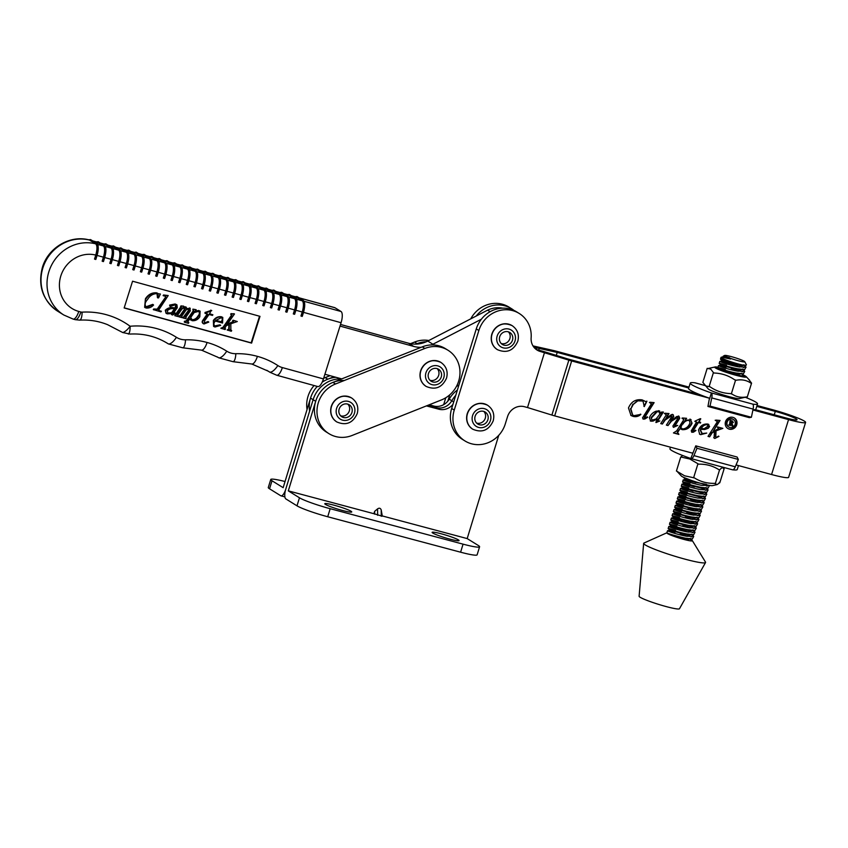 <?xml version="1.0" encoding="UTF-8"?>
<svg xmlns="http://www.w3.org/2000/svg" width="848" height="848" viewBox="0 0 848 848"><rect width="100%" height="100%" fill="white"/><g stroke="black" fill="none" stroke-linecap="round" stroke-linejoin="round"><path stroke-width="1.27" d="M680.88 457.072L682.608 455.482M723.482 468.594L723.948 468.88C723.174 467.163 721.775 467.471 719.751 469.792L718.786 469.612C712.733 465.796 706.024 463.983 698.678 464.174L689.774 459.001L680.753 456.987L676.428 471L684.58 475.792L694.427 477.912C700.48 481.728 707.19 483.54 714.546 483.349L717.132 484.6L719.814 482.735L719.242 482.332M717.132 484.6L712.458 485.618A16.515 1.59 -162.8 0 1 702.017 483.678A16.515 1.59 -162.8 0 1 686.541 478.611A16.515 1.59 -162.8 0 1 681.347 476.004L676.768 471.043M697.925 463.835L693.59 477.848M719.613 469.707L715.288 483.72M724.15 468.721L719.814 482.735M723.948 468.88L722.454 467.089M339.147 409.075A7.049 6.572 121.8 0 0 341.818 416.771A7.049 6.572 121.8 0 0 351.92 412.488A7.049 6.572 121.8 0 0 349.249 404.793A7.049 6.572 121.8 0 0 339.147 409.075M340.631 415.806A7.049 6.572 121.8 0 0 347.86 404.157M458.673 364.036A28.175 26.299 -58.2 0 1 441.437 399.927L352.111 435.459A28.175 26.299 -58.2 0 1 328.971 433.667A28.175 26.299 -58.2 0 1 317.226 407.655A28.175 26.299 -58.2 0 1 335.522 383.985L424.859 348.454A28.175 26.299 -58.2 0 1 447.998 350.245A28.175 26.299 -58.2 0 1 458.673 364.036M328.971 433.667L326.395 432.067A28.175 26.299 -58.2 0 1 314.65 406.065A28.175 26.299 -58.2 0 1 332.946 382.384L422.283 346.853A28.175 26.299 -58.2 0 1 445.423 348.645L447.998 350.245M690.251 383.084A35.224 3.392 -162.8 0 0 691.989 384.854A35.224 3.392 -162.8 0 0 711.122 392.857L711.387 392.963A5.639 1.94 105.1 0 1 711.758 397.913L710.02 406.097L707.942 406.457L709.458 398.221A35.224 3.392 -162.8 0 1 690.325 390.207A35.224 3.392 -162.8 0 1 688.587 388.437L690.251 383.084A35.224 3.392 -162.8 0 1 694.894 382.808L705.091 385.564M707.942 406.457L749.293 417.64L751.381 417.28L753.109 409.096A5.639 1.94 -74.9 0 0 752.738 404.146L752.886 404.157A35.224 3.392 -162.8 0 0 757.54 403.881A35.224 3.392 -162.8 0 0 745.233 397.256M710.02 406.097L751.381 417.28M757.54 403.881L755.886 409.245A35.224 3.392 -162.8 0 1 752.982 409.69M709.511 399.016L711.387 392.963M428.473 373.555A7.049 6.572 121.8 0 0 431.155 381.24A7.049 6.572 121.8 0 0 441.257 376.957A7.049 6.572 121.8 0 0 438.575 369.272A7.049 6.572 121.8 0 0 428.473 373.555M429.968 380.286A7.049 6.572 121.8 0 0 437.186 368.626M449.875 539.127A14.087 1.378 17 0 0 459.065 540.579A14.087 1.378 17 0 0 441.299 533.805A14.087 1.378 17 0 0 432.12 532.343A14.087 1.378 17 0 0 449.875 539.127M342.56 510.496A14.087 1.378 17 0 0 351.74 511.948A14.087 1.378 17 0 0 333.974 505.175A14.087 1.378 17 0 0 324.795 503.712A14.087 1.378 17 0 0 342.56 510.496M382.331 515.944L467.184 538.586L478.336 545.497A25.355 2.47 17 0 1 479.586 546.78A25.355 2.47 17 0 1 463.061 544.151L330.179 508.705L327.72 516.75A25.355 2.47 -163 0 1 297.001 505.832L299.461 497.787L288.309 490.865L315.689 401.305A28.175 26.299 -58.2 0 1 344.299 380.498M498.751 435.321L467.184 538.586M426.417 405.906L438.851 409.213A14.087 13.155 121.8 0 0 452.949 404.379M288.309 490.865L373.915 513.708L374.636 511.344L377.572 508.885C379.226 507.761 380.423 508.079 381.187 509.849L382.331 516.22L373.915 513.708M299.461 497.787A25.355 2.47 17 0 0 330.179 508.705M297.001 505.832L285.85 498.91A8.448 2.915 -75.1 0 1 285.734 489.275L313.113 399.715A28.175 26.299 -58.2 0 1 341.723 378.897L324.901 374.254M429.152 404.814L433.699 406.022A14.087 13.155 121.8 0 0 449.217 399.143L451.793 400.744A14.087 13.155 121.8 0 1 436.275 407.623L427.784 405.355L436.275 407.623A14.087 13.155 121.8 0 0 451.793 400.744A28.175 26.299 -58.2 0 1 455.726 395.391A28.175 26.299 -58.2 0 0 451.793 400.744L453.712 401.931M479.586 546.78L477.127 554.825A25.355 2.47 -163 0 1 460.602 552.196L327.72 516.75M374.668 514.174L374.636 511.344M341.723 378.897A28.175 26.299 -58.2 0 0 313.113 399.715L285.734 489.275A8.448 2.915 104.9 0 1 280.985 495.847A8.448 2.915 104.9 0 1 280.699 495.72L269.547 488.808L272.007 480.763L283.158 487.674L310.538 398.115A28.175 26.299 -58.2 0 1 317.29 386.412A28.175 26.299 -58.2 0 0 309.626 411.142M323.639 378.282A28.175 26.299 -58.2 0 1 325.229 377.593L327.805 379.194A28.175 26.299 -58.2 0 0 322.155 382.215A28.175 26.299 -58.2 0 1 336.009 377.318M449.217 399.143A28.175 26.299 -58.2 0 1 457.401 389.995M272.007 480.763A25.355 2.47 -163 0 1 270.756 479.48A25.355 2.47 -163 0 1 285.045 481.526M270.756 479.48L268.286 487.526A25.355 2.47 17 0 0 269.547 488.808M135.256 265.996L133.592 269.929L132.733 269.622L133.995 265.604L127.666 263.855M115.529 247.181L119.96 248.4A9.858 3.413 -74.6 0 1 120.278 248.549L126.288 252.269A9.858 3.413 -74.6 0 1 126.352 263.495L125.091 267.512L125.939 267.82L127.613 263.898M130.815 251.4L135.256 252.619A9.858 3.413 -74.6 0 1 135.574 252.757L141.584 256.488A9.858 3.413 -74.6 0 1 141.637 267.714L140.386 271.731L141.234 272.038L142.899 268.106M143.45 256.997L149.227 258.598A9.858 3.413 105.4 0 1 149.29 269.823L150.594 270.215L148.877 274.148L148.029 273.84L149.29 269.823L142.962 268.074A9.858 3.413 105.4 0 0 142.856 256.838M100.234 242.963L104.664 244.182A9.858 3.413 -74.6 0 1 104.982 244.33L110.993 248.051A9.858 3.413 -74.6 0 1 111.056 259.276L109.795 263.293L110.653 263.601L112.318 259.679M119.96 261.788L118.296 265.71L117.448 265.403L118.699 261.385L112.328 259.626A9.858 3.413 105.4 0 0 112.265 248.4M104.675 257.569L103 261.491L102.152 261.184L103.414 257.167L97.085 255.428M88.457 239.751L90.704 239.687A0.7 0.657 -58.2 0 0 89.697 240.111A39.443 36.824 121.8 0 0 42.888 267.904A39.443 36.824 121.8 0 0 57.781 311.269C42.803 300.531 37.672 285.914 42.4 267.417C48.082 247.722 70.161 234.589 89.347 239.973L95.697 243.842C97.35 245.517 97.372 249.259 95.76 255.057L94.51 259.075L95.358 259.382L97.022 255.46M161.406 259.838L165.837 261.057A9.858 3.413 -74.6 0 1 166.155 261.195L172.165 264.926A9.858 3.413 -74.6 0 1 172.229 276.151L170.967 280.169L171.815 280.476L173.49 276.543M181.133 278.653L179.469 282.585L178.61 282.267L179.871 278.261L173.543 276.512A9.858 3.413 105.4 0 0 173.437 265.276M165.837 274.434L164.173 278.367L163.325 278.059L164.576 274.042L158.205 272.282A9.858 3.413 105.4 0 0 158.141 261.057M146.11 255.619L150.541 256.838A9.858 3.413 -74.6 0 1 150.859 256.976L156.869 260.707A9.858 3.413 -74.6 0 1 156.933 271.932L155.672 275.95L156.53 276.257L158.194 272.325M222.568 276.702L227.01 277.932A9.858 3.413 -74.6 0 1 227.328 278.07L233.338 281.79A9.858 3.413 -74.6 0 1 233.401 293.016L234.705 293.408L232.988 297.341L232.14 297.033L233.401 293.016L227.02 291.267L225.345 295.231L224.487 294.924L225.748 290.906L219.378 289.157A9.858 3.413 105.4 0 0 219.314 277.921M207.283 272.484L211.714 273.713A9.858 3.413 -74.6 0 1 212.032 273.851L218.042 277.572A9.858 3.413 -74.6 0 1 218.106 288.797L216.844 292.814L217.692 293.122L219.367 289.2M233.444 297.425L234.652 293.419M242.305 295.528L240.631 299.45L239.783 299.143L241.044 295.125L234.716 293.387M191.987 268.265L196.418 269.494A9.858 3.413 -74.6 0 1 196.747 269.632L202.746 273.353A9.858 3.413 -74.6 0 1 202.81 284.589L201.548 288.596L202.407 288.903L204.071 284.981M211.714 287.09L210.05 291.012L209.202 290.705L210.463 286.698L204.124 284.949A9.858 3.413 105.4 0 0 204.018 273.713M196.429 282.872L195.21 286.878L193.906 286.486L195.167 282.479L188.839 280.73L187.111 284.695L186.263 284.377L187.525 280.37A9.858 3.413 -74.6 0 0 187.461 269.134A0.7 0.657 -58.2 0 1 188.468 268.721C190.228 268.562 190.344 272.579 188.828 280.752L187.567 284.769M253.16 285.14L257.591 286.359A9.858 3.413 -74.6 0 1 257.909 286.507L263.919 290.228A9.858 3.413 -74.6 0 1 263.982 301.453L262.721 305.471L263.569 305.778L265.254 301.803A9.858 3.413 105.4 0 0 265.191 290.578M272.886 303.955L271.222 307.888L270.364 307.58L271.625 303.563L265.297 301.814M257.601 299.747L255.926 303.669L255.078 303.361L256.34 299.344L250.001 297.606M237.864 280.921L242.305 282.14A9.858 3.413 -74.6 0 1 242.623 282.289L248.623 286.009A9.858 3.413 -74.6 0 1 248.687 297.235L247.425 301.252L248.284 301.559L249.948 297.637M288.182 308.174L286.507 312.106L285.659 311.799L286.921 307.782L280.593 306.033M268.456 289.359L272.886 290.578A9.858 3.413 -74.6 0 1 273.204 290.716L279.215 294.447A9.858 3.413 -74.6 0 1 279.278 305.672L278.017 309.69L278.865 309.997L280.54 306.064M283.741 293.578L288.182 294.797A9.858 3.413 -74.6 0 1 288.5 294.934L294.5 298.666A9.858 3.413 -74.6 0 1 294.563 309.891L293.302 313.908L294.161 314.216L295.825 310.283A9.858 3.413 105.4 0 0 295.782 299.015M303.478 312.393L301.803 316.325L300.955 316.018L302.217 312L295.846 310.241M230.253 329.501L231.684 330.646L231.26 331.25L227.158 329.978L228.737 329.098L228.918 324.604M224.285 327.657L225.526 328.939L225.102 329.554L220.851 328.229L223.013 327.296L231.462 315.244L231.165 314.354M221.275 328.494L223.448 327.561L231.886 315.509L230.656 314.216L231.08 313.612L234.483 313.972L226.925 324.763L233.37 321.964L233.136 320.957M227.381 324.116L232.935 321.699M233.56 321.222L233.37 321.964L233.56 321.222L232.596 320.809L233.02 320.205L237.302 321.53L230.794 323.798L230.9 330.275M214.608 325.971L219.908 324.826L220.671 325.378L215 327.01L213.781 326.501L213.781 320.735C215.848 317.852 218.508 316.611 221.763 317.004L222.791 317.438L222.568 323.035L215.339 321.042C213.367 323.374 213.463 325.176 215.625 326.459L220.342 325.091M213.579 326.363L213.357 320.47C215.424 317.587 218.074 316.346 221.328 316.739L222.568 317.311M186.104 307.114L186.761 308.873L189.899 308.216L190.302 310.845L185.797 317.279L185.807 318.721L182.829 317.894L184.525 316.919L189.009 310.527L189.189 308.746L186.178 309.849L181.769 316.166L181.769 317.608L178.801 316.781L180.486 315.806L184.97 309.414L185.15 307.633L182.087 308.82L177.73 315.053L177.73 316.495L174.762 315.668L176.448 314.714L181.514 307.464L180.592 306.467L181.016 305.863L183.846 306.308L182.808 307.792L185.436 306.838L186.295 307.252M183.338 307.04L185.436 306.838M186.327 308.608L190.27 308.343M185.797 317.279L186.231 318.106M182.829 317.894L188.574 310.262L188.754 308.481M181.599 316.686L182.193 316.993M178.801 316.781L178.79 315.912L180.062 315.541L184.535 309.149L184.726 307.368M177.73 315.053L178.165 315.88M174.762 315.668L180.963 306.573M166.038 313.272L165.286 310.22C168.063 307.665 171.275 306.944 174.921 308.057L175.865 305.121M170.257 306.435L170.077 305.344L175.536 304.252L176.935 304.824L177.285 307.718L173.299 313.41L173.289 314.534L175.684 313.262L172.483 315.043L171.646 313.601L167.353 313.866L166.25 313.41L165.72 310.485C168.487 307.93 171.699 307.209 175.345 308.322L176.024 307.347C176.882 306.043 176.607 305.227 175.165 304.877L170.257 306.435L169.642 305.079L169.823 306.16L169.642 305.079L175.112 303.987L176.713 304.697M172.854 314.269L174.836 312.88L175.684 313.262M172.059 314.778L171.211 313.336M124.2 307.824L251.167 342.846L259.53 316.219M144.626 307.326L145.432 298.761C148.241 294.447 151.962 292.475 156.615 292.825L157.633 293.323M158.29 293.758L160.399 294.023L158.555 297.913L157.463 297.669L157.039 293.885M145.591 306.934L152.778 304.368L153.562 305.047C151.432 307.315 148.951 308.301 146.121 308.015L144.828 307.464L145.432 298.761M153.732 309.87L154.156 309.266L157.601 309.403L166.049 297.351L165.657 296.44L163.113 295.592L163.547 294.977L168.211 295.539L158.883 309.753L159.244 310.665L161.385 311.248L160.95 311.863L153.308 309.605L153.732 308.99L157.177 309.138L165.614 297.086L165.222 296.175M158.449 309.488L158.82 310.4M187.45 321.275L188.839 322.706L188.415 323.311L184.376 322.198L186.613 321.18L193.651 311.131L193.333 309.403L196.164 309.7L194.807 311.651L200.117 311.184L199.831 316.781C197.87 319.717 195.273 321.01 192.04 320.682L189.92 318.636L187.874 321.54L188.839 322.706M184.376 322.198L184.376 321.328L186.189 320.915L193.217 310.866L192.994 309.891M192.909 310.018L192.909 309.138L196.164 309.7M194.383 311.386L198.665 310.485L199.895 311.057M190.8 320.109L189.698 318.954M204.061 323.088L208.025 321.551L208.778 322.102L204.008 323.978L203.054 323.523M203.584 323.713C201.877 322.876 201.739 321.583 203.16 319.823L207.262 313.972M204.008 323.978C202.301 323.141 202.163 321.848 203.594 320.088L207.781 314.11L205.015 313.357L205.015 312.477L211.322 310.336L209.477 313.855L212.88 314.788L209.562 313.728M132.564 281.207L124.158 307.962L251.602 343.111L259.997 316.346L132.564 281.207M299.037 297.796L334.695 307.623A9.858 3.413 105.4 0 1 335.013 307.771L341.023 311.492A9.858 3.413 105.4 0 1 341.076 322.717L323.438 378.918A9.858 3.413 105.4 0 1 317.809 386.561L276.724 375.229A9.858 3.413 -74.6 0 0 282.352 367.587L323.438 378.918M128.154 252.778L133.931 254.379L127.921 250.658L123.32 249.386M123.172 249.291L127.603 250.51A9.858 3.413 105.4 0 1 127.921 250.658A0.7 0.657 121.8 0 1 128.938 250.234L134.938 253.955A0.7 0.657 121.8 0 0 133.931 254.379A9.858 3.413 105.4 0 1 133.995 265.604L135.309 265.996L134.048 270.003M127.56 252.619A9.858 3.413 105.4 0 1 127.624 263.845L126.394 267.894M144.361 254.559A0.7 0.657 121.8 0 0 144.224 254.453L150.234 258.174A0.7 0.657 121.8 0 0 149.227 258.598L143.217 254.866L138.616 253.605M138.468 253.51L142.899 254.729A9.858 3.413 105.4 0 1 143.217 254.866A0.7 0.657 121.8 0 1 144.224 254.453L142.029 254.485M112.858 248.57L118.635 250.16L112.636 246.439L108.035 245.167M107.876 245.072L112.318 246.291A9.858 3.413 105.4 0 1 112.636 246.439A0.7 0.657 121.8 0 1 113.643 246.015L119.653 249.736A0.7 0.657 121.8 0 0 118.635 250.16A9.858 3.413 105.4 0 1 118.699 261.385L120.013 261.778L118.752 265.784M97.562 244.351L103.35 245.941L97.34 242.221L92.739 240.949M92.591 240.853L97.022 242.083A9.858 3.413 105.4 0 1 97.34 242.221A0.7 0.657 121.8 0 1 98.347 241.797L104.357 245.517A0.7 0.657 121.8 0 0 103.35 245.941A9.858 3.413 105.4 0 1 103.414 257.167L104.717 257.559L103.456 261.576M96.979 244.182A9.858 3.413 105.4 0 1 97.043 255.418L95.813 259.467M174.031 265.435L179.808 267.035L173.808 263.304L169.197 262.032M169.049 261.947L173.48 263.166A9.858 3.413 105.4 0 1 173.808 263.304A0.7 0.657 121.8 0 1 174.815 262.88L180.815 266.611A0.7 0.657 121.8 0 0 179.808 267.035A9.858 3.413 105.4 0 1 179.871 278.261L181.186 278.642L179.924 282.66M176.691 264.057L181.133 265.276A9.858 3.413 -74.6 0 1 181.451 265.413L187.461 269.134L181.673 267.544M158.735 261.216L164.523 262.816L158.512 259.085L153.912 257.824M153.753 257.728L158.194 258.947A9.858 3.413 105.4 0 1 158.512 259.085A0.7 0.657 121.8 0 1 159.519 258.661L165.53 262.392A0.7 0.657 121.8 0 0 164.523 262.816A9.858 3.413 105.4 0 1 164.576 274.042L165.89 274.423L164.629 278.441M219.908 278.091L225.685 279.681L219.685 275.96L215.074 274.688M214.926 274.593L219.367 275.823A9.858 3.413 105.4 0 1 219.685 275.96A0.7 0.657 121.8 0 1 220.692 275.536L226.692 279.257A0.7 0.657 121.8 0 0 225.685 279.681A9.858 3.413 105.4 0 1 225.748 290.906L227.063 291.299L225.801 295.316M235.203 282.31L240.98 283.9L234.97 280.179L230.37 278.907M230.221 278.812L234.652 280.031A9.858 3.413 105.4 0 1 234.97 280.179A0.7 0.657 121.8 0 1 235.977 279.755L241.987 283.476A0.7 0.657 121.8 0 0 240.98 283.9A9.858 3.413 105.4 0 1 241.044 295.125L242.348 295.517L241.097 299.524M234.61 282.14A9.858 3.413 105.4 0 1 234.673 293.376L234.705 293.408C236.221 285.235 236.104 281.218 234.345 281.366A0.7 0.657 -58.2 0 0 233.338 281.79L227.55 280.2M204.612 273.872L210.399 275.462L204.389 271.742L199.789 270.47M199.63 270.374L204.071 271.604A9.858 3.413 105.4 0 1 204.389 271.742A0.7 0.657 121.8 0 1 205.396 271.318L211.406 275.038A0.7 0.657 121.8 0 0 210.399 275.462A9.858 3.413 105.4 0 1 210.463 286.698L211.767 287.08L210.505 291.097M189.327 269.653L195.104 271.243L189.093 267.523L184.493 266.251M184.345 266.155L188.775 267.385A9.858 3.413 105.4 0 1 189.093 267.523A0.7 0.657 121.8 0 1 190.1 267.099L196.111 270.83A0.7 0.657 121.8 0 0 195.104 271.243A9.858 3.413 105.4 0 1 195.167 282.479L196.471 282.861L195.21 286.878M188.733 269.494A9.858 3.413 105.4 0 1 188.797 280.72M265.784 290.737L271.561 292.337L265.562 288.606L260.961 287.345M260.802 287.249L265.244 288.468A9.858 3.413 105.4 0 1 265.562 288.606A0.7 0.657 121.8 0 1 266.569 288.193L272.568 291.913A0.7 0.657 121.8 0 0 271.561 292.337A9.858 3.413 105.4 0 1 271.625 303.563L272.939 303.955L271.678 307.962M250.489 286.529L256.276 288.119L250.266 284.398L245.666 283.126M245.517 283.031L249.948 284.25A9.858 3.413 105.4 0 1 250.266 284.398A0.7 0.657 121.8 0 1 251.273 283.974L257.283 287.695A0.7 0.657 121.8 0 0 256.276 288.119A9.858 3.413 105.4 0 1 256.34 299.344L257.644 299.736L256.382 303.743M249.906 286.359A9.858 3.413 105.4 0 1 249.959 297.584L248.74 301.634M281.08 294.956L286.857 296.556L280.847 292.825L276.247 291.564M276.098 291.468L280.529 292.687A9.858 3.413 105.4 0 1 280.847 292.825A0.7 0.657 121.8 0 1 281.854 292.401L287.864 296.132A0.7 0.657 121.8 0 0 286.857 296.556A9.858 3.413 105.4 0 1 286.921 307.782L288.225 308.163L286.974 312.181M280.487 294.797A9.858 3.413 105.4 0 1 280.55 306.022L279.321 310.071M296.365 299.174L302.153 300.775L296.143 297.044L291.542 295.782M291.394 295.687L295.825 296.906A9.858 3.413 105.4 0 1 296.143 297.044A0.7 0.657 121.8 0 1 297.15 296.62L303.16 300.351A0.7 0.657 121.8 0 0 302.153 300.775A9.858 3.413 105.4 0 1 302.217 312L303.52 312.382L302.259 316.399M166.992 343.058L168.137 343.769A72.992 68.147 121.8 0 0 167.565 343.408C156.202 336.455 143.672 333.338 129.977 334.07L122.727 332.533L107.526 324.646C98.697 321.106 89.411 319.601 79.659 320.131A9.858 2.957 86.7 0 0 82.108 312.149A82.85 77.348 -58.2 0 1 130.115 326.257A9.858 2.894 84.9 0 1 128.366 334.091M122.727 332.533A9.858 3.519 -53.6 0 0 130.115 326.257A82.85 77.348 -58.2 0 1 176.416 337.303A18.317 17.098 121.8 0 0 185.5 339.804A82.85 77.348 -58.2 0 1 207.071 342.475A82.85 77.348 -58.2 0 1 226.745 351.178A18.317 17.098 121.8 0 0 235.829 353.69A82.85 77.348 -58.2 0 1 257.41 356.361A9.858 3.403 105.4 0 1 251.782 364.004L268.244 371.18A72.992 68.147 121.8 0 1 269.484 371.965A9.858 3.53 -56.9 0 0 277.847 365.552A18.317 17.098 121.8 0 0 282.352 367.587M185.5 339.804A9.858 3.021 88.8 0 1 182.702 347.797L201.432 350.118A9.858 3.413 105.5 0 0 207.071 342.475A9.858 3.403 105.4 0 1 201.442 350.118L217.904 357.294A72.992 68.147 121.8 0 1 218.477 357.655L217.332 356.944M277.847 365.552A82.85 77.348 -58.2 0 0 257.41 356.361A9.858 3.413 105.5 0 1 251.782 364.004M157.898 297.934C158.735 295.825 158.237 294.394 156.392 293.641C152.651 293.906 149.704 295.857 147.563 299.503C144.701 302.598 144.383 305.238 146.63 307.432L146.206 307.156M145.792 307.082L146.63 307.432L153.202 304.633M157.272 294.012L156.392 293.641M145.867 299.026C148.665 294.712 152.396 292.74 157.039 293.09L158.671 293.906M158.502 293.906L160.399 294.023M157.431 293.185L156.615 292.825M163.547 295.857L163.547 294.977M163.971 295.252L164.586 295.263M165.657 296.44L165.614 297.086M158.883 309.753L159.244 310.665L161.385 311.248M165.01 295.539L168.031 295.496M172.483 315.043L171.508 314.555M173.299 313.41L172.875 314.279M176.087 305.238L175.165 304.877M167.363 310.665L167.946 313.304L172.07 312.997L174.921 308.926C172.07 308.121 169.558 308.704 167.363 310.665M167.363 313.06L171.646 312.732L174.359 308.852M181.016 306.732L181.016 305.863M190.09 308.206L189.475 307.951M181.716 306.202L183.232 305.99M187.874 321.54L187.8 322.272M193.217 310.866L193.418 310.156M194.181 312.541L190.726 317.481L192.178 319.993C194.807 320.046 196.874 318.827 198.368 316.325C200.192 314.311 200.276 312.658 198.644 311.354L194.181 312.541M199.248 311.608L198.644 311.354M191.5 319.707L191.743 319.717C194.372 319.781 196.439 318.562 197.944 316.06C199.757 314.046 199.852 312.393 198.22 311.089M212.88 314.788L212.456 315.403L209.053 314.47L204.548 320.904L204.379 323.205M205.015 313.357L210.558 311.068L210.686 310.167M211.12 310.432L211.756 310.612M204.241 323.236L208.46 321.816M215.774 320.438L221.508 322.017C223.119 320.173 223.077 318.71 221.37 317.618L215.774 320.438M221.996 317.883L221.37 317.618M215.858 320.311L221.074 321.752C222.695 319.908 222.653 318.445 220.946 317.353M233.03 321.074L233.02 320.205M233.454 320.47L237.302 321.53M231.08 314.481L233.878 313.654M231.599 314.629L231.462 315.244M227.593 330.243L229.161 329.363L229.363 324.424L226.299 325.664L224.646 328.547M224.72 327.922L225.526 328.939M230.688 329.777L231.684 330.646M499.705 336.773A7.049 6.572 121.8 0 0 502.387 344.458A7.049 6.572 121.8 0 0 512.478 340.175A7.049 6.572 121.8 0 0 509.807 332.49A7.049 6.572 121.8 0 0 499.705 336.773M501.2 343.504A7.049 6.572 121.8 0 0 508.418 331.854M410.517 343.673L414.555 342.062A28.175 26.299 -58.2 0 1 428.812 340.504M307.05 409.542A28.175 26.299 -58.2 0 1 314.078 385.533M325.229 377.593L330.052 375.675M415.997 344.118L417.131 343.663A28.175 26.299 -58.2 0 1 426.311 341.744M327.805 379.194L333.942 376.745M705.536 385.893L709.098 386.603L713.422 372.59L710.73 369.103L707.179 368.361L702.854 382.374L708.26 388.935A16.515 1.59 17.2 0 0 708.705 389.296A16.515 1.59 17.2 0 0 724.51 395.338A16.515 1.59 17.2 0 0 739.371 398.549L746.759 396.928M718.012 367.205A16.515 1.59 17.2 0 0 715.044 366.983A16.515 1.59 17.2 0 0 715.33 367.852A16.515 1.59 17.2 0 0 733.774 374.678A16.515 1.59 17.2 0 0 746.155 376.597A16.515 1.59 17.2 0 0 745.71 376.236A16.515 1.59 17.2 0 0 742.859 374.784M715.044 366.983L707.359 368.668M707.179 368.361L707.72 368.626M709.098 386.603L709.946 386.752C716.147 391.045 723.015 393.324 730.52 393.599L731.909 393.981C736.202 396.959 741.131 397.935 746.696 396.896L747.236 397.14L751.572 383.126L750.946 383.169C746.653 380.18 741.724 379.215 736.159 380.243L734.76 379.862C728.559 375.579 721.701 373.3 714.186 373.025L713.422 372.59M748.879 379.628L751.572 383.126M731.294 393.991L735.619 379.978M742.933 374.848L745.138 376.141L737.834 375.484A14.087 1.357 -162.8 0 1 717.079 368.032A14.087 1.357 -162.8 0 1 717.896 367.693L718.489 365.636L721.023 365.17M719.592 369.336L718.86 369.198M745.297 376.353L741.459 373.841M737.166 375.314L733.711 373.82M670.429 447.182L669.952 448.73A35.224 3.392 17.2 0 0 671.701 450.5A35.224 3.392 17.2 0 0 690.823 458.503L695.763 445.847L737.113 457.04L738.343 459.446L735.28 466.803A5.639 1.94 -74.9 0 1 732.577 469.824A5.639 1.94 -74.9 0 1 732.449 469.781M544.49 352.609L527.509 407.538L524.435 406.711A14.087 13.155 121.8 0 0 507.539 416.654L505.079 424.594A28.175 26.299 -58.2 0 1 471.499 443.78A28.175 26.299 -58.2 0 1 464.937 440.928A28.175 26.299 -58.2 0 1 454.252 410.082L478.855 330.508A28.175 26.299 -58.2 0 1 519.22 313.463A28.175 26.299 -58.2 0 1 531.134 337.875A14.087 13.155 121.8 0 0 537.091 350.076A14.087 13.155 121.8 0 0 540.367 351.496L568.86 360.135A8.448 0.816 17.2 0 0 571.658 360.951L554.677 415.88L692.487 453.15L692.975 452.535M732.895 469.834A35.224 3.392 17.2 0 0 737.251 469.527L738.47 465.584M695.763 445.847L696.992 448.263L693.918 455.62A5.639 1.94 105.1 0 1 691.226 458.641A5.639 1.94 105.1 0 1 691.099 458.598M696.992 448.263L738.343 459.446M733.223 419.389A4.41 4.113 121.8 0 0 726.906 421.361A4.41 4.113 121.8 0 0 728.591 426.873M732.418 419.071A4.41 4.113 121.8 0 0 728.792 427.01A4.41 4.113 121.8 0 0 734.898 424.901A4.41 4.113 121.8 0 0 732.418 419.071M729.301 429.162A6.201 5.788 121.8 0 0 734.389 418A6.201 5.788 121.8 0 0 725.803 420.958A6.201 5.788 121.8 0 0 729.301 429.162M727.637 428.399A6.201 5.788 121.8 0 0 734.167 417.873M756.766 406.383L775.305 411.397A17.267 1.664 -162.8 0 1 796.208 418.891A17.267 1.664 -162.8 0 1 797.056 419.76A17.267 1.664 -162.8 0 1 785.82 417.926L755.218 409.648M752.929 409.976L788.545 419.612A26.203 2.523 17.2 0 0 805.6 422.399A26.203 2.523 17.2 0 0 804.307 421.085A26.203 2.523 17.2 0 0 772.581 409.711L757.041 405.514M716.03 420.12L720.058 420.449L712.945 431.632L718.33 428.749L717.641 426.957L722.856 428.367L716.03 430.858L715.807 436.815L716.189 437.324L718.987 436.391L714.8 438.48L714.122 437.928L714.366 431.674L712.278 432.692L709.649 436.837L708.016 436.391L717.164 421.965L716.613 420.661L715.606 420.523L716.03 420.12M718.712 428.282L717.429 427.297M722.348 428.229L715.606 430.593L715.383 436.55L716.189 437.324M718.521 436.073L714.8 438.48L714.122 437.928M717.366 421.52L715.171 420.258M695.498 430.222L691.989 432.31L691.247 430.858L696.558 422.028L695.01 421.138L700.257 418.679L700.777 418.817L698.847 421.88L700.639 422.368L700.416 423.067L698.423 422.537L693.028 431.049L695.954 430.519L693.357 432.226L691.65 432.173M700.172 422.23L699.992 422.802L697.999 422.262L692.604 430.784L693.198 431.515M672.867 414.598L673.81 416.421L671.107 420.852L676.662 416.548L678.941 416.241L679.746 418.276L674.976 425.802L677.732 425.431L673.545 427.328L672.877 426.088L677.658 418.658L677.552 417.396L671.446 421.212L668.001 425.569L666.369 425.124L671.775 416.559L671.51 415.764L665.214 420.004L662.373 424.042L660.74 423.608L666.337 414.746L665.012 413.241L668.998 413.548L665.818 418.785L671.415 414.63L673.28 414.778M678.517 415.976L679.322 418.011L674.542 425.537L675.167 426.258M677.732 425.431L673.27 427.201M677.849 417.672L676.216 417.629M671.775 416.559L671.086 415.499L670.545 415.827M666.337 414.746L664.344 413.421M647.088 416.962L643.282 419.145L642.53 417.841L651.412 403.775L649.992 402.259L654.115 402.609L644.607 417.598L644.872 418.138L647.247 416.824L647.575 417.322L644.777 419.039L642.985 419.018M653.543 402.567L644.173 417.333L644.872 418.138M651.412 403.775L649.42 402.471M805.6 422.399L788.619 477.329A26.203 2.523 -162.8 0 1 771.574 474.53L736.053 464.927M571.658 360.951L709.458 398.221M646.929 401.178L644.279 406.605L642.975 401.04L637.823 400.818L633.297 404.379L630.88 408.895L632.682 415.032L634.134 415.637L640.897 414.396C638.523 416.474 635.894 417.131 633.032 416.368L630.997 415.509L628.485 407.973C631.177 401.666 635.724 398.973 642.137 399.885L645.498 401.56L646.929 401.178M644.151 400.786L645.498 401.56M659.85 420.947L655.896 422.399L657.126 418.912L653.045 421.106L650.84 421.18L649.377 417.725C650.681 414.555 652.918 412.382 656.076 411.195L659.172 410.888L660.666 413.368L661.525 412.043L663.401 412.033L657.497 421.329L659.85 420.947L656.045 422.558M662.797 412.033L657.073 421.064L657.666 421.816M657.126 418.912L652.621 420.841L650.246 420.937M659.172 410.888L659.776 411.142M690.378 419.325L692.085 423.216C690.081 427.848 686.753 429.989 682.121 429.639L680.149 428.452L677.616 432.586L678.888 434.409L673.45 432.936L676.725 430.816L683.149 420.703L683.817 419.506L682.534 417.979L686.583 418.308L684.855 421.011L691.067 419.633M677.616 432.586L677.987 433.54L677.616 432.586M683.817 419.506L681.962 418.181M707.815 424.053L709.606 426.502L708.25 428.293L704.73 429.512L700.914 429.353L700.618 430.339L702.25 433.551L706.734 433.074L700.692 434.664L699.706 434.261L698.498 430.084C700.321 425.707 703.427 423.693 707.815 424.053L708.79 424.445M701.391 433.127L702.25 433.551M532.979 345.899L553.214 350.436A8.448 0.816 17.2 0 1 555.694 351.051L689 387.112M519.22 313.463L516.655 311.873A28.175 26.299 121.8 0 0 476.279 328.907L451.677 408.482A28.175 26.299 121.8 0 0 462.361 439.338L464.937 440.928M554.677 415.88A8.448 0.816 -162.8 0 1 551.889 415.064L527.509 407.538M445.794 397.744L443.96 403.701A28.175 26.299 121.8 0 0 443.674 404.655M476.205 316.039A28.175 26.299 -58.2 0 1 511.503 308.672L508.927 307.082A28.175 26.299 121.8 0 0 470.757 318.848M449.769 394.818L447.797 401.189M533.721 347.002L536.763 347.828A8.448 0.816 17.2 0 0 539.243 348.443L557.221 352.418L556.288 355.407M511.503 308.672A28.175 26.299 -58.2 0 1 513.973 310.432M557.221 352.418L688.735 387.981M700.035 394.723L567.736 358.937L544.713 351.825A8.448 0.816 17.2 0 0 541.914 351.019L537.791 349.906A14.087 13.155 -58.2 0 1 535.851 349.196M646.833 401.231L643.886 406.277M642.752 400.913L641.894 400.585M641.47 400.32L637.823 400.818M637.399 400.553L633.297 404.379M632.873 404.114L630.88 408.895M630.456 408.63L632.47 414.884M640.463 414.131C638.088 416.209 635.47 416.866 632.608 416.103L633.032 416.368M632.608 416.103L630.785 415.372M643.95 400.669L644.628 401.093M650.988 403.51L650.268 402.599L650.988 403.51M658.748 410.623L660.666 413.368M659.193 411.683L656.553 411.609L651.105 417.587L652.006 419.813M651.105 417.587L651.889 419.771M652.441 420.078L656.161 418.923L659.892 414.025L658.938 411.598L656.977 411.874L651.54 417.852M668.436 413.506L665.818 418.785M672.443 414.333L673.81 416.421M673.376 416.156L670.683 420.587L671.446 421.212M675.792 417.364L671.012 420.947L668.001 425.569M667.567 425.304L666.443 424.996M671.351 416.294L671.086 415.499L671.351 416.294M670.121 415.562L667.09 417.523M665.722 418.732L665.214 420.004M664.79 419.739L662.373 424.042M661.938 423.777L660.815 423.481M665.913 414.481L665.277 413.517L665.913 414.481M686.011 418.255L684.855 421.011M689.943 419.06L692.085 423.216M691.65 422.951C689.647 427.583 686.329 429.724 681.686 429.374L682.121 429.639M681.686 429.374L680.838 429.056M677.181 432.321L680.149 428.452M678.644 433.816L678.888 434.409M678.464 434.134L673.535 432.809M683.393 419.241L682.884 418.34L683.393 419.241M689.265 420.322L688.682 420.004C686.043 420.036 683.976 421.308 682.481 423.83L680.329 427.212L682.121 428.728M682.481 423.83L680.764 427.477L682.555 428.993L681.548 428.516M688.682 420.004L689.117 420.269C686.467 420.301 684.4 421.573 682.916 424.095M682.555 428.993C686.191 428.632 688.693 426.544 690.039 422.717L689.064 420.173M700.268 418.679L698.847 421.88M694.841 421.414L696.558 422.028M708.568 424.318L709.182 426.237L707.815 428.028L704.73 429.512M704.306 429.247L700.914 429.353M700.49 429.088L700.618 430.339M700.183 430.074L701.815 433.286M700.692 434.664L706.734 433.074M700.257 434.399L699.494 434.112M707.38 424.71L706.787 424.382C704.126 424.445 702.133 425.791 700.787 428.399L704.179 428.706L708.016 426.109L707.211 424.657C704.561 424.71 702.557 426.056 701.222 428.664M719.496 420.396L712.945 431.632M718.277 428.017L717.355 427.244L718.277 428.017M714.366 438.215L713.698 437.663M712.278 432.692L714.366 431.674M711.843 432.427L709.649 436.837M709.214 436.572L708.091 436.264M716.942 421.255L716.178 420.385L716.942 421.255M731.294 420.968L730.69 422.929L732.577 422.283L730.859 420.703L730.69 422.929M732.153 422.018L731.453 420.714L732.195 421.117L730.859 420.703M732.831 425.887L731.941 425.76M731.453 423.078L732.842 425.855M732.598 421.011L732.916 422.166L731.432 423.025M730.149 425.208L728.994 424.954M731.124 423.269L730.192 422.866L729.768 424.244L730.563 425.526L728.686 425.028L729.577 424.339L730.149 420.301L731.813 420.746L733.35 422.431L731.866 423.29L733.223 426.258L731.994 425.919L731.124 423.269L730.435 425.357M732.577 425.728L733.266 426.12M691.555 534.092L693.696 536.519L685.809 536.137C670.577 533.042 659.818 527.88 674.881 532.629L667.524 530.7L666.846 532.735L667.906 533.805M693.696 536.519L692.36 538.904L685.195 538.141C673.142 535.247 667.122 533.434 667.143 532.703M744.735 361.661A10.568 1.018 17.2 0 0 730.605 356.436A10.568 1.018 17.2 0 0 724.637 355.45A10.568 1.018 17.2 0 0 728.612 357.655A10.568 1.018 17.2 0 0 738.714 360.866A10.568 1.018 17.2 0 0 744.735 361.661L746.42 364.81L745.911 365.361L738.841 364.576C723.609 361.481 712.839 356.319 727.902 361.068M745.911 365.361L740.06 365.615L729.322 363.273L722.316 360.983L720.493 359.17L721.044 357.379A13.388 1.293 -162.8 0 1 721.139 357.273L723.641 356.701M745.053 365.414A13.388 1.293 -162.8 0 1 738.968 364.142A13.388 1.293 -162.8 0 1 721.044 357.379M722.316 360.983L719.804 361.396L719.189 363.4L721.15 365.308L738.746 369.855L744.692 369.58L737.527 368.806C722.295 365.711 711.536 360.548 726.598 365.308M735.29 366.198L727.213 363.304C712.15 358.545 722.92 363.707 738.152 366.802L746.028 367.184L744.078 365.371M725.909 367.534C710.847 362.785 721.606 367.947 736.838 371.032L744.724 371.424L742.774 369.611M744.724 371.424L743.389 373.809L736.223 373.035C720.991 369.951 710.232 364.778 725.284 369.537M691.523 480.456L683.923 477.498M709.32 485.374L701.508 485.332C686.276 482.247 675.517 477.074 690.579 481.834L683.223 479.894L682.587 482.003L684.378 483.752L694.47 486.847M709.394 485.724L708.059 488.109L700.893 487.335C685.661 484.24 674.902 479.078 689.965 483.837M705.949 487.526L708.08 489.953L700.204 489.572C684.972 486.476 674.213 481.314 689.265 486.063L681.919 484.134L681.273 486.233L683.064 487.982L693.155 491.087M708.08 489.953L706.755 492.338L699.579 491.575C684.347 488.48 673.588 483.318 688.65 488.066M704.635 491.755L706.776 494.183L698.89 493.801C683.658 490.706 672.899 485.544 687.961 490.303L680.552 488.395L679.926 490.398L681.76 492.211L679.237 492.635L678.623 494.628L680.446 496.451L677.934 496.864L677.308 498.868L679.28 500.765L686.138 502.981L696.876 505.313L702.822 505.048L695.657 504.274C680.425 501.179 669.666 496.016 684.728 500.765M706.776 494.183L705.441 496.578L698.275 495.804C683.043 492.709 672.284 487.547 687.346 492.306M703.331 495.985L705.472 498.423L697.586 498.03C682.354 494.946 671.595 489.784 686.657 494.532L679.301 492.603M705.472 498.423L704.137 500.808L696.971 500.034C681.739 496.949 670.969 491.776 686.032 496.536M685.343 498.772C670.28 494.013 681.039 499.175 696.282 502.27L704.158 502.652L702.208 500.839M679.153 500.627L676.619 501.094L676.004 503.097L677.965 505.005L695.572 509.553L701.519 509.277L694.353 508.503C679.121 505.408 668.351 500.246 683.414 505.005M684.039 503.002C668.977 498.242 679.736 503.405 694.968 506.5L702.854 506.881L700.904 505.069M677.838 504.867L675.315 505.334L674.701 507.337L676.662 509.235L694.258 513.782L700.204 513.506L693.039 512.733C677.806 509.648 667.047 504.475 682.11 509.235M682.725 507.231C667.662 502.482 678.432 507.645 693.664 510.74L701.54 511.121L699.589 509.309M676.534 509.097L674.012 509.563L673.386 511.567L675.209 513.379L672.697 513.793L672.082 515.796L673.906 517.619L691.639 522.251L697.597 521.976L690.42 521.202C675.188 518.107 664.429 512.945 679.492 517.704M681.421 511.471C666.358 506.712 677.117 511.874 692.35 514.969L700.236 515.351L698.286 513.538M700.236 515.351L698.9 517.746L691.735 516.973C676.503 513.877 665.744 508.715 680.796 513.464M680.107 515.701C665.044 510.941 675.814 516.114 691.046 519.199L698.922 519.58L696.971 517.768M673.916 517.566L671.393 518.033L670.768 520.036L672.729 521.933L690.336 526.481L696.282 526.205L689.117 525.431C673.884 522.347 663.125 517.185 678.188 521.933M686.88 522.824L678.803 519.93C663.74 515.181 674.499 520.343 689.731 523.439L697.618 523.82L695.667 522.008M672.612 521.796L670.079 522.262L669.464 524.265L671.425 526.173L689.021 530.721L694.978 530.445L687.802 529.671C672.57 526.576 661.811 521.414 676.874 526.173M677.488 524.17C662.436 519.411 673.195 524.573 688.428 527.668L696.303 528.05L694.353 526.237M688.428 532.152L671.298 526.036L668.828 526.46L668.15 528.495L669.984 530.318L667.524 530.7M684.262 531.293L676.185 528.399C661.122 523.64 671.881 528.813 687.113 531.897L695 532.29L693.441 530.71M695 532.29L693.664 534.675L686.498 533.901C671.266 530.806 660.507 525.643 675.57 530.403M735.979 363.962L743.887 367.629M746.028 367.184L744.692 369.58M734.675 368.202L742.583 371.869M740.071 376.014L743.41 375.653L741.269 373.226M733.372 372.431L741.269 376.099M703.299 484.134L707.253 486.169M707.741 489.275L706.13 488.141M701.985 488.363L705.939 490.398M706.426 493.504L704.826 492.37M700.681 492.603L704.635 494.628M705.123 497.734L703.522 496.61M695.424 495.2L703.321 498.868M694.109 499.43L702.017 503.097M704.158 502.652L702.822 505.048M692.805 503.659L700.713 507.337M702.854 506.881L701.519 509.277M695.445 509.531L699.399 511.567M701.54 511.121L700.204 513.506M690.187 512.128L698.095 515.796M688.883 516.368L696.78 520.036M698.922 519.58L697.597 521.976M687.569 520.598L695.477 524.265M697.618 523.82L696.282 526.205M686.265 524.827L694.162 528.495M696.303 528.05L694.978 530.445M684.951 529.067L692.858 532.735M693.346 535.841L691.745 534.706M683.647 533.297L691.544 536.964M721.765 357.188L730.52 359.011C721.203 355.884 720.864 355.429 729.481 357.655M730.52 359.011L723.768 356.838L723.185 356.213L724.637 355.45M692.392 540.706L705.494 562.086A32.404 3.127 -162.8 0 1 705.547 562.531L679.471 608.747A21.136 2.035 -162.8 0 1 667.418 606.903A21.136 2.035 -162.8 0 1 639.106 596.271L643.653 543.398A32.404 3.127 -162.8 0 1 643.95 543.059L666.867 532.788A13.388 1.293 -162.8 0 0 666.804 532.873A13.388 1.293 -162.8 0 0 684.728 539.635A13.388 1.293 -162.8 0 0 692.35 540.823L692.381 540.748A13.388 1.293 -162.8 0 1 692.35 540.823M705.547 562.531A32.404 3.127 -162.8 0 1 687.06 559.701A32.404 3.127 -162.8 0 1 643.653 543.398M682.333 537.526L689.371 540.685M689 538.787A13.388 1.293 -162.8 0 1 692.339 540.621A13.388 1.293 -162.8 0 1 692.371 540.78L690.431 538.936M722.326 360.93L739.456 367.057M731.103 368.318L738.152 371.286M743.389 373.809L737.442 374.085L719.411 369.452M706.511 484.356L692.689 481.812L685.693 479.47L695.773 482.618M708.059 488.109L702.112 488.384L684.378 483.752M706.755 492.338L700.798 492.614L683.064 487.982M705.441 496.578L699.494 496.854L681.76 492.211M704.137 500.808L698.18 501.083L680.446 496.451M690.537 499.546L697.586 502.514M689.233 503.786L696.282 506.754M687.919 508.016L694.968 510.984M686.615 512.256L693.664 515.213M698.9 517.746L692.954 518.022L675.209 513.379M685.301 516.485L692.35 519.453M683.997 520.714L691.046 523.682M682.693 524.954L689.742 527.922M693.664 534.675L687.717 534.95L669.984 530.318M680.075 533.413L687.124 536.381M692.36 538.904L686.414 539.18L674.531 536.519M669.92 534.749L681.728 538.809M340.536 324.455L408.545 343.217A28.175 26.299 121.8 0 0 427.763 341.044L487.621 310.145A25.355 23.67 -58.2 0 1 502.62 308.163M458.906 385.109L456.468 386.37M431.462 344.935A28.175 26.299 121.8 0 0 432.915 344.235L481.346 319.23M340.027 326.088L413.697 346.408A28.175 26.299 121.8 0 0 421.149 347.309M487.621 310.145L490.123 311.693M475.113 416.347A7.049 6.572 121.8 0 0 477.784 424.032A7.049 6.572 121.8 0 0 487.886 419.749A7.049 6.572 121.8 0 0 485.215 412.064A7.049 6.572 121.8 0 0 475.113 416.347M476.597 423.078A7.049 6.572 121.8 0 0 483.826 411.428M351.581 397.956A14.087 13.155 121.8 0 0 351.496 397.903A14.087 13.155 121.8 0 0 331.303 406.468A14.087 13.155 121.8 0 0 336.656 421.848A14.087 13.155 121.8 0 0 336.741 421.901M351.666 398.009A14.087 13.155 121.8 0 0 331.473 406.574A14.087 13.155 121.8 0 0 336.826 421.954C346.079 425.866 352.885 423.078 357.231 413.601C358.863 407.029 357.008 401.835 351.666 398.009L351.496 397.903C342.401 394.066 335.66 396.906 331.261 406.425C329.639 412.997 331.441 418.138 336.656 421.848L336.826 421.954M354.475 413.167A9.858 9.211 121.8 0 0 348.401 401.401A9.858 9.211 121.8 0 0 336.592 408.397A9.858 9.211 121.8 0 0 342.666 420.173A9.858 9.211 121.8 0 0 354.475 413.167M422.283 346.853L424.859 348.454M332.946 382.384L335.522 383.985M711.758 397.913L753.109 409.096M711.122 392.857L752.886 404.157M440.918 362.425A14.087 13.155 121.8 0 0 440.833 362.372A14.087 13.155 121.8 0 0 420.629 370.936A14.087 13.155 121.8 0 0 425.982 386.317A14.087 13.155 121.8 0 0 426.067 386.37M441.002 362.478A14.087 13.155 121.8 0 0 420.799 371.042A14.087 13.155 121.8 0 0 426.152 386.434C435.416 390.334 442.211 387.547 446.557 378.081C448.189 371.498 446.334 366.304 441.002 362.478L440.833 362.372C431.738 358.534 424.986 361.375 420.587 370.894C418.965 377.477 420.767 382.618 425.982 386.317L426.152 386.434M443.811 377.636A9.858 9.211 121.8 0 0 437.738 365.87A9.858 9.211 121.8 0 0 425.919 372.866A9.858 9.211 121.8 0 0 431.992 384.642A9.858 9.211 121.8 0 0 443.811 377.636M310.538 398.115L315.689 401.305M433.699 406.022L438.851 409.213M460.602 552.196L463.061 544.151M377.657 515.308L377.572 508.885M381.187 509.849L381.271 516.273M129.066 250.34A0.7 0.657 121.8 0 0 128.938 250.234L126.734 250.277M135.267 265.954L135.309 265.996C137.016 259.403 136.899 255.386 134.938 253.955M115.678 247.277L120.278 248.549A0.7 0.657 -58.2 0 1 121.423 248.231M120.511 250.679L126.288 252.269A0.7 0.657 -58.2 0 1 127.295 251.845C129.055 251.697 129.172 255.704 127.656 263.887L120.024 261.756M130.974 251.496L135.574 252.757A0.7 0.657 -58.2 0 1 136.719 252.45M135.797 254.888L141.584 256.488A0.7 0.657 -58.2 0 1 142.591 256.064C144.351 255.916 144.467 259.923 142.952 268.106L142.92 268.063M135.309 265.965L142.952 268.106L141.69 272.113M104.728 257.538L112.371 259.668L111.109 263.675M100.382 243.058L104.982 244.33A0.7 0.657 -58.2 0 1 106.127 244.012M105.216 246.461L110.993 248.051A0.7 0.657 -58.2 0 1 112 247.627C113.759 247.478 113.886 251.496 112.371 259.668M119.981 261.735L120.013 261.778C121.73 255.184 121.603 251.178 119.653 249.736M113.78 246.121A0.7 0.657 121.8 0 0 113.643 246.015L111.438 246.058M98.485 241.913A0.7 0.657 121.8 0 0 98.347 241.797L96.153 241.839M104.686 257.527L104.717 257.559C106.435 250.966 106.318 246.959 104.357 245.517M57.781 311.269L63.791 315A39.443 36.824 -58.2 0 1 48.898 271.636A39.443 36.824 -58.2 0 1 95.697 243.842A0.7 0.657 -58.2 0 1 96.714 243.408L90.704 239.687A0.7 0.657 -58.2 0 1 90.842 239.804M95.76 255.057L97.075 255.449C98.591 247.277 98.474 243.27 96.714 243.408M165.901 274.402L173.501 276.501M161.555 259.933L166.155 261.195A0.7 0.657 -58.2 0 1 167.3 260.887M166.388 263.325L172.165 264.926A0.7 0.657 -58.2 0 1 173.172 264.502C174.932 264.343 175.048 268.36 173.533 276.533L172.271 280.55M181.143 278.61L181.186 278.642C182.892 272.06 182.776 268.042 180.815 266.611M174.942 262.997A0.7 0.657 121.8 0 0 174.815 262.88L172.61 262.922M159.657 258.778A0.7 0.657 121.8 0 0 159.519 258.661L157.315 258.704M165.858 274.392L165.89 274.423C167.607 267.841 167.48 263.823 165.53 262.392M146.259 255.714L150.859 256.976A0.7 0.657 -58.2 0 1 152.004 256.668M151.092 259.106L156.869 260.707A0.7 0.657 -58.2 0 1 157.876 260.283C159.636 260.135 159.763 264.141 158.247 272.314L156.986 276.331M150.605 270.183L158.247 272.314M220.819 275.653A0.7 0.657 121.8 0 0 220.692 275.536L218.487 275.579M207.431 272.579L212.032 273.851A0.7 0.657 -58.2 0 1 213.177 273.544M212.265 275.982L218.042 277.572A0.7 0.657 -58.2 0 1 219.049 277.148C220.809 276.999 220.936 281.017 219.409 289.189L218.159 293.207M211.777 287.059L219.409 289.189M222.727 276.798L227.328 278.07A0.7 0.657 -58.2 0 1 228.472 277.762M236.115 279.861A0.7 0.657 121.8 0 0 235.977 279.755L233.783 279.798M242.316 295.475L242.348 295.517C244.065 288.924 243.948 284.917 241.987 283.476M196.439 282.829L204.082 284.939M192.136 268.36L196.747 269.632A0.7 0.657 -58.2 0 1 197.881 269.325M196.969 271.763L202.746 273.353A0.7 0.657 -58.2 0 1 203.753 272.929C205.513 272.78 205.64 276.798 204.124 284.97L202.863 288.988M211.735 287.048L211.767 287.08C213.484 280.487 213.357 276.48 211.406 275.038M205.534 271.434A0.7 0.657 121.8 0 0 205.396 271.318L203.191 271.36M190.238 267.215A0.7 0.657 121.8 0 0 190.1 267.099L187.906 267.141M176.85 264.141L181.451 265.413A0.7 0.657 -58.2 0 1 182.596 265.106M181.186 278.621L188.828 280.752M257.283 287.695C259.234 289.136 259.361 293.143 257.644 299.736L265.286 301.846L264.035 305.852M253.308 285.235L257.909 286.507A0.7 0.657 -58.2 0 1 259.053 286.189M258.142 288.627L263.919 290.228A0.7 0.657 -58.2 0 1 264.926 289.804C266.685 289.656 266.813 293.662 265.286 301.846M272.908 303.913L272.939 303.955C274.646 297.362 274.529 293.344 272.568 291.913M266.696 288.299A0.7 0.657 121.8 0 0 266.569 288.193L264.364 288.235M251.411 284.08A0.7 0.657 121.8 0 0 251.273 283.974L249.068 284.016M238.023 281.017L242.623 282.289A0.7 0.657 -58.2 0 1 243.758 281.971M242.846 284.419L248.623 286.009A0.7 0.657 -58.2 0 1 249.63 285.585C251.39 285.437 251.517 289.444 250.001 297.627L242.358 295.496M281.992 292.518A0.7 0.657 121.8 0 0 281.854 292.401L279.66 292.443M268.604 289.454L273.204 290.716A0.7 0.657 -58.2 0 1 274.349 290.408M273.427 292.846L279.215 294.447A0.7 0.657 -58.2 0 1 280.222 294.023C281.981 293.874 282.098 297.881 280.582 306.064L272.939 303.923M283.9 293.673L288.5 294.934A0.7 0.657 -58.2 0 1 289.634 294.627M288.723 297.065L294.5 298.666A0.7 0.657 -58.2 0 1 295.507 298.242C297.277 298.093 297.394 302.1 295.878 310.273L294.616 314.29M287.864 296.132C289.825 297.563 289.942 301.581 288.225 308.163L295.878 310.273M297.288 296.736A0.7 0.657 121.8 0 0 297.15 296.62L294.945 296.662M303.489 312.35L303.52 312.382C305.238 305.799 305.11 301.782 303.16 300.351M95.76 255.068A29.585 27.624 121.8 0 0 60.823 275.96A29.585 27.624 121.8 0 0 78.758 311.439A9.858 3.413 105.4 0 1 73.129 319.081L63.791 315M78.758 311.439L80.867 312.011A4.229 3.943 121.8 0 0 82.108 312.149M341.076 322.717L303.531 312.361M335.013 307.771L299.185 297.881M304.019 301.284L341.023 311.492M266.993 370.428L269.484 371.965A28.175 26.299 -58.2 0 0 269.961 372.272L266.77 370.29M217.226 356.881L218.689 357.792A28.175 26.299 -58.2 0 1 218.477 357.655A9.858 3.53 122.4 0 0 226.745 351.178M166.897 343.005L168.36 343.906A28.175 26.299 -58.2 0 1 168.137 343.769A9.858 3.53 122.4 0 0 176.416 337.303M80.867 312.011A9.858 3.413 105.4 0 1 75.239 319.664L73.129 319.081M235.829 353.69A9.858 3.021 88.8 0 1 233.041 361.683L218.689 357.792M512.139 325.653A14.087 13.155 121.8 0 0 512.054 325.6A14.087 13.155 121.8 0 0 491.861 334.165A14.087 13.155 121.8 0 0 497.214 349.546A14.087 13.155 121.8 0 0 497.299 349.599M512.234 325.706A14.087 13.155 121.8 0 0 492.031 334.271A14.087 13.155 121.8 0 0 497.384 349.652C506.648 353.552 513.443 350.765 517.789 341.299C519.421 334.716 517.566 329.522 512.234 325.706L512.054 325.6C502.97 321.763 496.218 324.604 491.819 334.123C490.197 340.695 491.999 345.836 497.214 349.546L497.384 349.652M515.043 340.864A9.858 9.211 121.8 0 0 508.959 329.088A9.858 9.211 121.8 0 0 497.151 336.084A9.858 9.211 121.8 0 0 503.224 347.86A9.858 9.211 121.8 0 0 515.043 340.864M414.555 342.062L417.131 343.663M693.918 455.62L735.28 466.803M788.545 419.612L771.574 474.53M478.855 330.508L476.279 328.907M454.252 410.082L451.677 408.482M568.86 360.135L551.889 415.064M444.596 404.093L443.96 403.701M536.763 347.828L536.286 349.387M539.243 348.443L538.713 350.15M775.305 411.397L774.256 414.789M540.367 351.496L537.791 349.906M408.545 343.217L413.697 346.408M427.763 341.044L432.915 344.235M487.547 405.227A14.087 13.155 121.8 0 0 487.462 405.174A14.087 13.155 121.8 0 0 467.259 413.739A14.087 13.155 121.8 0 0 472.612 429.12A14.087 13.155 121.8 0 0 472.707 429.173M487.632 405.28A14.087 13.155 121.8 0 0 467.439 413.845A14.087 13.155 121.8 0 0 472.792 429.226C482.046 433.127 488.851 430.339 493.197 420.873C494.829 414.301 492.974 409.096 487.632 405.28L487.462 405.174C478.367 401.337 471.626 404.178 467.216 413.697C465.605 420.269 467.407 425.41 472.612 429.12L472.792 429.226M490.441 420.438A9.858 9.211 121.8 0 0 484.367 408.662A9.858 9.211 121.8 0 0 472.559 415.668A9.858 9.211 121.8 0 0 478.632 427.434A9.858 9.211 121.8 0 0 490.441 420.438M694.925 382.777L705.048 385.522M280.985 495.847L284.864 496.875M119.091 248.167L120.798 247.902L127.295 251.845M134.376 252.386L136.093 252.121L142.591 256.064M150.234 258.174C152.195 259.605 152.311 263.622 150.594 270.215L149.333 274.222M103.795 243.948L106 243.906L112 247.627M164.968 260.813L167.162 260.771L173.172 264.502M149.672 256.594L151.877 256.552L157.876 260.283M210.845 273.469L213.039 273.427L219.049 277.148M226.13 277.688L227.847 277.423L234.345 281.366M195.549 269.251L197.754 269.208L203.753 272.929M180.253 265.032L182.458 264.989L188.468 268.721M256.721 286.126L258.428 285.861L264.926 289.804M241.426 281.907L243.143 281.642L249.63 285.585M272.007 290.334L273.724 290.08L280.222 294.023M287.302 294.553L289.507 294.51L295.507 298.242M276.724 375.229L269.961 372.272M75.239 319.664L79.659 320.131M251.771 364.004L233.041 361.683M168.36 343.906L182.702 347.797M196.471 282.861C198.188 276.278 198.072 272.261 196.111 270.83M227.063 291.299C228.769 284.705 228.653 280.699 226.692 279.257M746.155 376.597L749.59 380.243M691.226 458.641L732.577 469.824M743.41 375.653L743.124 376.586M743.887 364.757L745.678 366.506M742.583 368.986L744.374 370.735M685.693 479.47L683.223 479.894M684.389 483.699L681.919 484.134M683.075 487.929L680.605 488.363M702.017 500.225L703.808 501.974M700.713 504.454L702.504 506.203M699.399 508.683L701.19 510.432M698.095 512.923L699.886 514.672M696.78 517.153L698.582 518.902M695.477 521.393L697.268 523.131M694.173 525.622L695.964 527.371M692.858 529.852L694.65 531.601M690.24 538.321L692.032 540.07M719.698 369.452L717.906 367.703M685.682 479.512L683.891 477.763"/></g></svg>
